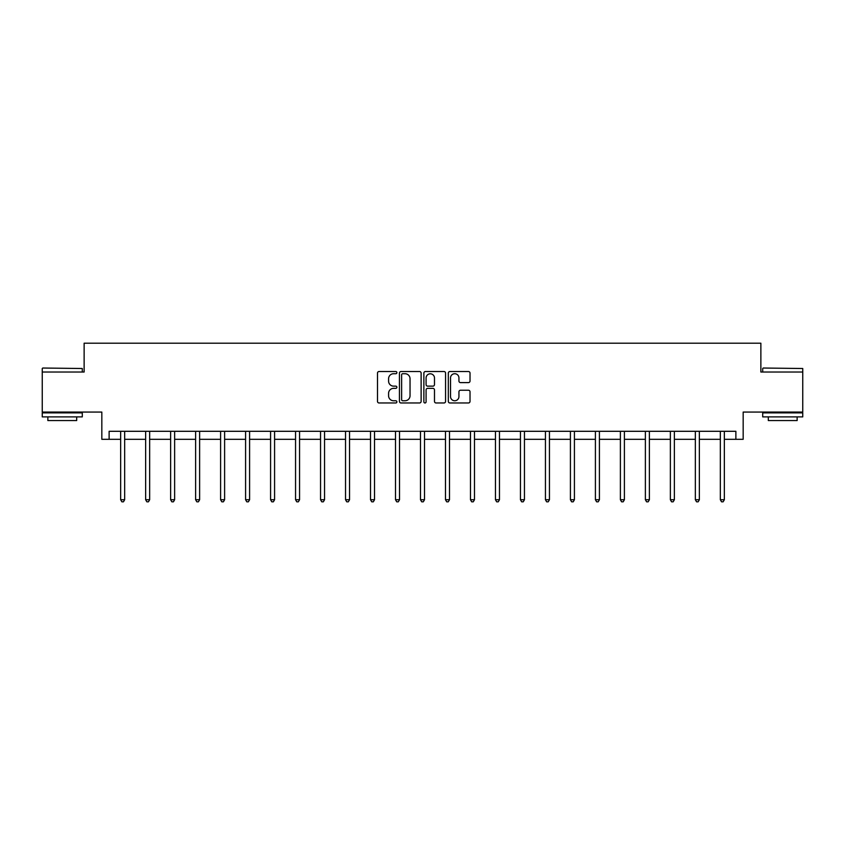 <?xml version="1.0" encoding="UTF-8"?>
<svg xmlns="http://www.w3.org/2000/svg" width="845" height="845" viewBox="0 0 845 845"><rect width="100%" height="100%" fill="white"/><g stroke="black" fill="none" stroke-linecap="round" stroke-linejoin="round"><path stroke-width="1.27" d="M396.875 372.624A1.099 1.099 0 0 0 395.777 371.525L379.067 371.525A1.574 1.574 0 0 0 377.493 373.099L377.493 401.396A1.574 1.574 0 0 0 379.067 402.97L395.777 402.97A1.099 1.099 0 0 0 396.875 401.871A1.099 1.099 0 0 0 395.777 400.762L393.612 400.762A5.028 5.028 0 0 1 388.584 395.735L388.584 393.379A5.028 5.028 0 0 1 393.612 388.351L395.777 388.351A1.099 1.099 0 0 0 396.875 387.242A1.099 1.099 0 0 0 395.777 386.144L393.612 386.144A5.028 5.028 0 0 1 388.584 381.116L388.584 378.761A5.028 5.028 0 0 1 393.612 373.722L395.777 373.722A1.099 1.099 0 0 0 396.875 372.624M109.121 439.305L109.121 431.299L735.879 431.299L735.879 439.305L743.167 439.305L743.167 412.075L802.75 412.075L802.75 372.032L760.87 372.032L760.87 343.197L84.13 343.197L84.13 372.032L42.25 372.032L42.25 412.075L101.833 412.075L101.833 439.305L120.655 439.305M468.447 382.605A1.574 1.574 0 0 0 470.021 381.032L470.021 373.099A1.574 1.574 0 0 0 468.447 371.525L449.899 371.525A1.574 1.574 0 0 0 448.325 373.099L448.325 401.396A1.574 1.574 0 0 0 449.899 402.97L468.447 402.97A1.574 1.574 0 0 0 470.021 401.396L470.021 391.805A1.574 1.574 0 0 0 468.447 390.232L460.504 390.232A1.574 1.574 0 0 0 458.941 391.805L458.941 396.558A4.204 4.204 0 0 1 454.726 400.762A4.204 4.204 0 0 1 450.522 396.558L450.522 377.926A4.204 4.204 0 0 1 454.726 373.722A4.204 4.204 0 0 1 458.941 377.926L458.941 381.032A1.574 1.574 0 0 0 460.504 382.605L468.447 382.605M421.127 373.099A1.574 1.574 0 0 0 419.553 371.525L401.005 371.525A1.574 1.574 0 0 0 399.431 373.099L399.431 401.396A1.574 1.574 0 0 0 401.005 402.97L419.553 402.97A1.574 1.574 0 0 0 421.127 401.396L421.127 373.099M425.447 371.525L443.995 371.525A1.574 1.574 0 0 1 445.568 373.099L445.568 401.396A1.574 1.574 0 0 1 443.995 402.97L436.062 402.97A1.574 1.574 0 0 1 434.488 401.396L434.488 389.915A1.574 1.574 0 0 0 432.915 388.351L427.644 388.351A1.574 1.574 0 0 0 426.081 389.915L426.081 401.871A1.099 1.099 0 0 1 424.972 402.97A1.099 1.099 0 0 1 423.873 401.871L423.873 373.099A1.574 1.574 0 0 1 425.447 371.525M124.659 439.305L145.646 439.305M149.649 439.305L170.627 439.305M174.63 439.305L195.617 439.305M199.621 439.305L220.598 439.305M224.612 439.305L245.589 439.305M249.592 439.305L270.58 439.305M274.583 439.305L295.56 439.305M299.563 439.305L320.551 439.305M324.554 439.305L345.542 439.305M349.545 439.305L370.522 439.305M374.525 439.305L395.513 439.305M399.516 439.305L420.493 439.305M424.507 439.305L445.484 439.305M449.487 439.305L470.475 439.305M474.478 439.305L495.455 439.305M499.458 439.305L520.446 439.305M524.449 439.305L545.437 439.305M549.44 439.305L570.417 439.305M574.42 439.305L595.408 439.305M599.411 439.305L620.388 439.305M624.402 439.305L645.379 439.305M649.382 439.305L670.37 439.305M674.373 439.305L695.351 439.305M699.354 439.305L720.341 439.305M724.345 439.305L735.879 439.305M402.727 373.722A1.099 1.099 0 0 0 401.628 374.821L401.628 399.664A1.099 1.099 0 0 0 402.727 400.762L405.008 400.762A5.028 5.028 0 0 0 410.036 395.735L410.036 378.761A5.028 5.028 0 0 0 405.008 373.722L402.727 373.722M434.488 378.011A4.204 4.204 0 0 0 430.285 373.807A4.204 4.204 0 0 0 426.081 378.011L426.081 384.57A1.574 1.574 0 0 0 427.644 386.144L432.915 386.144A1.574 1.574 0 0 0 434.488 384.57L434.488 378.011M124.87 431.299L124.775 431.531A1.605 1.605 0 0 0 124.659 432.122L124.659 499.722L120.655 499.722L120.655 432.122A1.605 1.605 0 0 0 120.539 431.531L120.444 431.299M124.659 499.722L123.454 501.803L121.86 501.803L120.655 499.722M42.725 368.029L82.292 368.504L42.725 368.029M62.276 416.881L42.25 416.881L42.25 412.878L82.292 412.878L82.292 416.881L62.276 416.881M76.684 416.881L76.684 420.567L47.859 420.567L47.859 416.881M763.183 368.029L802.75 368.504L763.183 368.029M782.723 416.881L762.708 416.881L762.708 412.878L802.75 412.878L802.75 416.881L782.723 416.881M797.141 416.881L797.141 420.567L768.316 420.567L768.316 416.881M149.861 431.299L149.766 431.531A1.605 1.605 0 0 0 149.649 432.122L149.649 499.722L145.646 499.722L145.646 432.122A1.605 1.605 0 0 0 145.53 431.531L145.435 431.299M149.649 499.722L148.445 501.803L146.84 501.803L145.646 499.722M174.841 431.299L174.746 431.531A1.605 1.605 0 0 0 174.63 432.122L174.63 499.722L170.627 499.722L170.627 432.122A1.605 1.605 0 0 0 170.51 431.531L170.415 431.299M174.63 499.722L173.436 501.803L171.831 501.803L170.627 499.722M199.832 431.299L199.737 431.531A1.605 1.605 0 0 0 199.621 432.122L199.621 499.722L195.617 499.722L195.617 432.122A1.605 1.605 0 0 0 195.501 431.531L195.406 431.299M199.621 499.722L198.417 501.803L196.822 501.803L195.617 499.722M224.812 431.299L224.717 431.531A1.605 1.605 0 0 0 224.612 432.122L224.612 499.722L220.598 499.722L220.598 432.122A1.605 1.605 0 0 0 220.482 431.531L220.397 431.299M224.612 499.722L223.407 501.803L221.802 501.803L220.598 499.722M249.803 431.299L249.708 431.531A1.605 1.605 0 0 0 249.592 432.122L249.592 499.722L245.589 499.722L245.589 432.122A1.605 1.605 0 0 0 245.472 431.531L245.377 431.299M249.592 499.722L248.388 501.803L246.793 501.803L245.589 499.722M274.794 431.299L274.699 431.531A1.605 1.605 0 0 0 274.583 432.122L274.583 499.722L270.58 499.722L270.58 432.122A1.605 1.605 0 0 0 270.463 431.531L270.368 431.299M274.583 499.722L273.379 501.803L271.773 501.803L270.58 499.722M299.774 431.299L299.679 431.531A1.605 1.605 0 0 0 299.563 432.122L299.563 499.722L295.56 499.722L295.56 432.122A1.605 1.605 0 0 0 295.444 431.531L295.349 431.299M299.563 499.722L298.37 501.803L296.764 501.803L295.56 499.722M324.765 431.299L324.67 431.531A1.605 1.605 0 0 0 324.554 432.122L324.554 499.722L320.551 499.722L320.551 432.122A1.605 1.605 0 0 0 320.435 431.531L320.339 431.299M324.554 499.722L323.35 501.803L321.755 501.803L320.551 499.722M349.756 431.299L349.661 431.531A1.605 1.605 0 0 0 349.545 432.122L349.545 499.722L345.542 499.722L345.542 432.122A1.605 1.605 0 0 0 345.425 431.531L345.33 431.299M349.545 499.722L348.341 501.803L346.735 501.803L345.542 499.722M374.736 431.299L374.641 431.531A1.605 1.605 0 0 0 374.525 432.122L374.525 499.722L370.522 499.722L370.522 432.122A1.605 1.605 0 0 0 370.406 431.531L370.311 431.299M374.525 499.722L373.332 501.803L371.726 501.803L370.522 499.722M399.727 431.299L399.632 431.531A1.605 1.605 0 0 0 399.516 432.122L399.516 499.722L395.513 499.722L395.513 432.122A1.605 1.605 0 0 0 395.397 431.531L395.302 431.299M399.516 499.722L398.312 501.803L396.717 501.803L395.513 499.722M424.708 431.299L424.623 431.531A1.605 1.605 0 0 0 424.507 432.122L424.507 499.722L420.493 499.722L420.493 432.122A1.605 1.605 0 0 0 420.377 431.531L420.292 431.299M424.507 499.722L423.303 501.803L421.697 501.803L420.493 499.722M449.698 431.299L449.603 431.531A1.605 1.605 0 0 0 449.487 432.122L449.487 499.722L445.484 499.722L445.484 432.122A1.605 1.605 0 0 0 445.368 431.531L445.273 431.299M449.487 499.722L448.283 501.803L446.688 501.803L445.484 499.722M474.689 431.299L474.594 431.531A1.605 1.605 0 0 0 474.478 432.122L474.478 499.722L470.475 499.722L470.475 432.122A1.605 1.605 0 0 0 470.359 431.531L470.264 431.299M474.478 499.722L473.274 501.803L471.668 501.803L470.475 499.722M499.67 431.299L499.575 431.531A1.605 1.605 0 0 0 499.458 432.122L499.458 499.722L495.455 499.722L495.455 432.122A1.605 1.605 0 0 0 495.339 431.531L495.244 431.299M499.458 499.722L498.265 501.803L496.659 501.803L495.455 499.722M524.66 431.299L524.565 431.531A1.605 1.605 0 0 0 524.449 432.122L524.449 499.722L520.446 499.722L520.446 432.122A1.605 1.605 0 0 0 520.33 431.531L520.235 431.299M524.449 499.722L523.245 501.803L521.65 501.803L520.446 499.722M549.651 431.299L549.556 431.531A1.605 1.605 0 0 0 549.44 432.122L549.44 499.722L545.437 499.722L545.437 432.122A1.605 1.605 0 0 0 545.321 431.531L545.226 431.299M549.44 499.722L548.236 501.803L546.63 501.803L545.437 499.722M574.632 431.299L574.537 431.531A1.605 1.605 0 0 0 574.42 432.122L574.42 499.722L570.417 499.722L570.417 432.122A1.605 1.605 0 0 0 570.301 431.531L570.206 431.299M574.42 499.722L573.227 501.803L571.621 501.803L570.417 499.722M599.623 431.299L599.527 431.531A1.605 1.605 0 0 0 599.411 432.122L599.411 499.722L595.408 499.722L595.408 432.122A1.605 1.605 0 0 0 595.292 431.531L595.197 431.299M599.411 499.722L598.207 501.803L596.612 501.803L595.408 499.722M624.603 431.299L624.518 431.531A1.605 1.605 0 0 0 624.402 432.122L624.402 499.722L620.388 499.722L620.388 432.122A1.605 1.605 0 0 0 620.283 431.531L620.188 431.299M624.402 499.722L623.198 501.803L621.593 501.803L620.388 499.722M649.594 431.299L649.499 431.531A1.605 1.605 0 0 0 649.382 432.122L649.382 499.722L645.379 499.722L645.379 432.122A1.605 1.605 0 0 0 645.263 431.531L645.168 431.299M649.382 499.722L648.178 501.803L646.583 501.803L645.379 499.722M674.585 431.299L674.49 431.531A1.605 1.605 0 0 0 674.373 432.122L674.373 499.722L670.37 499.722L670.37 432.122A1.605 1.605 0 0 0 670.254 431.531L670.159 431.299M674.373 499.722L673.169 501.803L671.564 501.803L670.37 499.722M699.565 431.299L699.47 431.531A1.605 1.605 0 0 0 699.354 432.122L699.354 499.722L695.351 499.722L695.351 432.122A1.605 1.605 0 0 0 695.234 431.531L695.139 431.299M699.354 499.722L698.16 501.803L696.555 501.803L695.351 499.722M724.556 431.299L724.461 431.531A1.605 1.605 0 0 0 724.345 432.122L724.345 499.722L720.341 499.722L720.341 432.122A1.605 1.605 0 0 0 720.225 431.531L720.13 431.299M724.345 499.722L723.14 501.803L721.545 501.803L720.341 499.722M42.25 372.032L42.25 368.504M51.376 412.878L51.376 412.075M73.166 412.878L73.166 412.075M82.292 372.032L82.292 368.504M762.708 372.032L762.708 368.504M771.834 412.878L771.834 412.075M793.624 412.878L793.624 412.075M802.75 372.032L802.75 368.504"/></g></svg>
